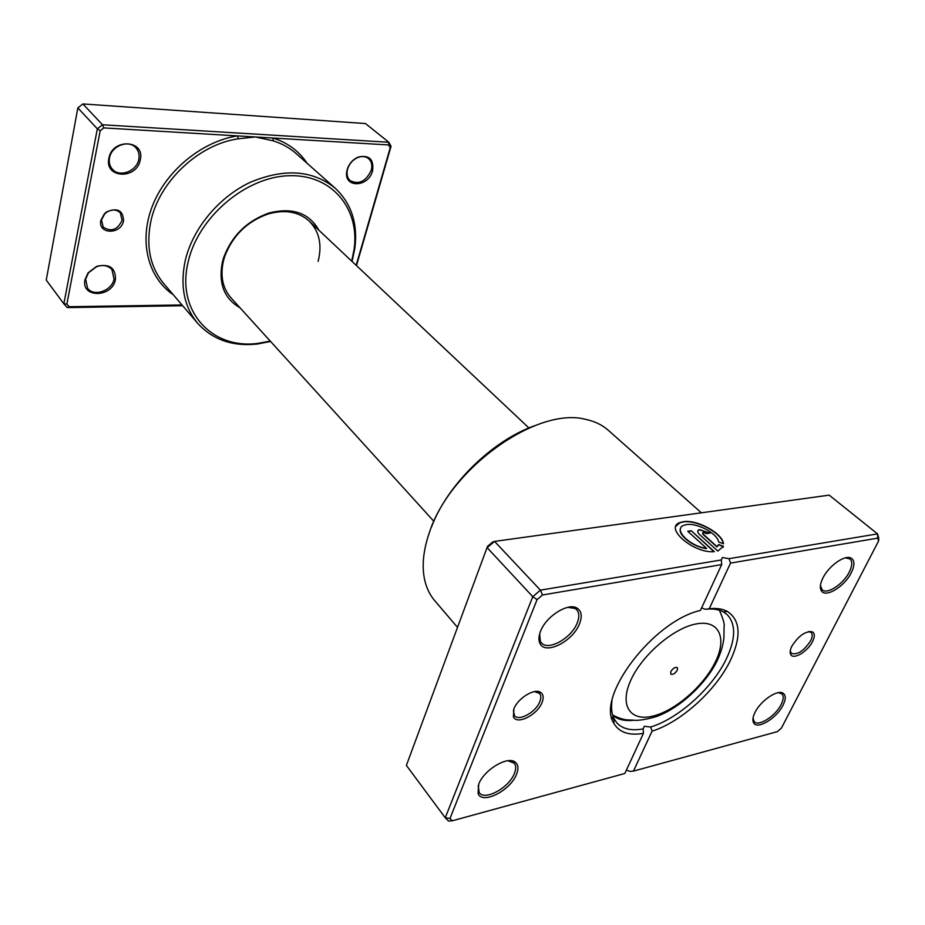 <?xml version="1.0" encoding="UTF-8"?>
<svg xmlns="http://www.w3.org/2000/svg" width="925" height="925" viewBox="0 0 925 925"><rect width="100%" height="100%" fill="white"/><g stroke="black" fill="none" stroke-linecap="round" stroke-linejoin="round"><path stroke-width="1.39" d="M356.171 265.325L390.223 147.757L388.639 144.947L273.048 138.033L273.153 140.831L255.381 136.969L238.303 138.796C198.285 144.404 158.499 182.271 150.648 222.312C145.93 246.929 150.324 267.383 163.817 283.686L197.707 323.345C184.144 306.95 179.959 286.126 185.173 260.873C192.481 228.938 218.497 197.314 250.016 182.422C284.241 168.049 312.662 169.992 335.266 188.249C351.408 203.558 357.94 223.538 354.865 248.189L352.055 261.451M123.534 220.798C121.221 234.858 97.564 234.545 100.86 220.335L104.444 213.744L106.733 211.837C117.533 207.443 123.129 210.426 123.534 220.798M101.484 219.849L103.172 227.099C111.197 232.221 117.498 229.943 122.088 220.289L120.319 212.866C116.608 209.339 112.11 209.096 106.814 212.149L104.733 213.872L101.484 219.849M140.276 159.817C136.993 179.751 104.282 178.56 108.884 158.337C112.237 137.883 145.341 139.802 140.276 159.817M109.508 157.921C108.734 162.326 109.682 166.072 112.353 169.159C119.498 177.843 136.854 171.287 138.796 159.297C139.652 154.729 138.646 150.856 135.778 147.688C128.598 139.293 111.347 145.93 109.508 157.921M115.44 279.512C112.445 297.85 80.718 298.289 84.996 279.651L88.095 272.863L96.651 266.342C109.439 263.452 115.694 267.845 115.44 279.512M85.62 279.119L87.563 288.207C93.807 297.191 112.179 290.716 114.029 279.003L111.96 269.603C108.121 265.452 102.964 264.492 96.489 266.724L88.511 272.794L85.62 279.119M372.59 170.755C368.37 187.972 342.759 188.11 346.944 170.628L347.199 169.552C349.06 163.713 352.714 159.551 358.172 157.077C369.214 154.683 374.024 159.239 372.59 170.755M347.557 169.171L347.314 170.165C346.505 174.628 347.453 178.12 350.182 180.653C358.958 184.907 365.976 181.45 371.249 170.281C372.521 165.309 371.607 161.401 368.52 158.568C365.572 156.29 361.999 155.943 357.79 157.528C352.691 159.84 349.28 163.713 347.557 169.171M240.003 307.771C224.116 298.613 218.242 283.374 222.382 262.041L223.677 257.52C231.909 235.69 247.01 220.855 268.99 213.028C292.427 207.131 309.077 212.877 318.928 230.267M318.119 261.359C322.305 244.882 319.322 231.458 309.17 221.063C298.555 211.652 284.877 209.281 268.123 213.976C247.033 221.491 232.533 235.725 224.636 256.664L223.399 261.012C220.115 275.951 222.648 288.23 230.984 297.838L433.86 521.307M351.697 261.116L354.09 249.449C360.056 208.773 331.844 173.912 288.554 175.738C245.379 177.033 197.95 217.548 188.168 261.937C175.808 311.806 212.854 350.066 258.549 343.267L270.262 341.094M307.065 163.251C299.053 151.145 287.71 142.739 273.048 138.033L103.831 127.904L100.189 130.772L97.333 128.818L77.85 107.89L46.25 280.078L63.86 303.816L97.333 128.818L102.478 124.759L82.892 103.935L77.85 107.89M182.653 305.736L67.259 307.586L63.86 303.816L66.866 304.047L69.259 306.718L181.982 304.949M103.831 127.904L102.478 124.759L388.835 142.265L391.067 146.243L356.483 265.614M388.639 144.947L388.835 142.265L365.467 123.545L82.892 103.935M100.189 130.772L66.866 304.047M270.586 341.452L257.277 344.031C232.568 346.655 212.715 339.752 197.707 323.345M69.259 306.718L67.259 307.586M391.067 146.243L390.223 147.757M173.218 294.682C148.139 277.754 138.577 241.564 152.324 206.183C165.968 170.836 201.742 141.409 237.413 135.894L238.303 138.796M670.81 671.608L670.775 674.117C672.938 674.88 675.123 673.562 677.354 670.139L677.389 667.619C675.227 666.844 673.03 668.174 670.81 671.608M542.004 702.549C537.367 714.99 516.682 725.362 513.398 716.725L513.884 708.897C517.838 698.109 534.893 687.772 540.778 692.49C543.449 694.49 543.854 697.843 542.004 702.549M513.398 710.25L514.439 715.626C518.763 721.685 535.852 712.238 539.772 701.728C541.217 698.121 541.148 695.334 539.564 693.38L534.477 691.599M812.555 641.534C807.837 651.35 793.662 659.976 790.806 654.692C789.673 652.772 790.008 649.94 791.846 646.205C798.657 635.648 805.536 630.873 812.474 631.844C814.89 633.44 814.913 636.666 812.555 641.534M790.251 650.784L791.314 653.327C797.385 655.189 803.813 651.027 810.624 640.828C812.555 636.897 812.717 634.099 811.121 632.434L808.462 631.59M718.656 542.015C717.603 533.621 697.184 522.637 686.523 524.614L683.91 525.284C672.614 528.857 689.611 546.502 706.573 548.352L687.749 531.262L691.264 530.742L714.343 551.647C693.796 553.798 663.607 527.736 679.968 522.556L683.309 521.712C696.779 519.226 722.564 533.239 723.489 543.75L718.656 542.015M723.315 543.692C721.939 533.17 696.502 519.515 683.193 521.966L679.863 522.81L675.99 526.14M699.658 534.65C697.311 532.326 697.103 530.673 699.046 529.69L710.065 533.089L706.607 533.609L703.231 532.395L703.139 534.13L717.083 546.687L718.563 544.513L723.408 546.259L717.846 551.08L699.658 534.65M709.718 533.135L699.855 529.713L697.808 530.846M579.466 623.901C572.852 641.487 545.045 655.42 539.957 643.395C538.419 640.227 538.627 636.169 540.558 631.22C546.12 616.108 568.702 602.117 577.304 608.28C581.64 611.286 582.357 616.489 579.466 623.901M539.668 633.81L540.304 641.233L541.403 642.817C548.039 651.316 571.419 638.25 577.177 623.057C579.501 617.218 579.327 612.766 576.633 609.679L575.13 608.488L567.823 607.343M851.289 572.714C844.618 586.485 825.655 598.128 821.423 590.913C819.619 588.057 820.105 583.779 822.88 578.067C828.707 565.903 844.883 554.468 851.035 558.076C854.793 560.4 854.885 565.279 851.289 572.714M820.429 585.548L822.152 589.78C827.112 594.821 843.427 584.068 849.3 572.008C852.318 565.822 852.549 561.463 849.971 558.931L845.404 557.844M783.047 705.197C776.792 718.193 757.205 730.045 753.632 722.853C752.303 720.482 752.753 717.014 754.973 712.47C760.489 700.838 777.486 689.229 783.059 693.207C785.961 695.23 785.961 699.231 783.047 705.197M753.008 718.158L754.28 721.685C758.65 726.888 775.636 715.962 781.163 704.503C783.614 699.554 783.857 696.005 781.891 693.866L778.318 692.652M516.508 774.341C510.45 790.644 481.983 804.993 478.04 793.453L478.734 784.146C483.914 769.854 507.79 755.586 515.225 762.154C518.324 764.64 518.752 768.71 516.508 774.341M478.156 785.764L479.243 792.667C484.769 801.119 509.062 787.742 514.358 773.543C516.15 769.103 516.115 765.646 514.242 763.194L507.917 760.732M431.536 526.926C447.261 484.781 492.146 440.693 534.569 425.743M701.381 512.808L608.245 430.241C602.268 424.957 594.868 421.361 586.011 419.464C537.39 405.971 449.307 468.651 429.142 533.297C423.442 550.063 421.835 565.048 424.321 578.241C426.067 587.121 429.524 594.602 434.704 600.66L457.482 627.323M611.98 700.942C610.986 708.238 611.749 714.297 614.246 719.107L616.963 723.015C622.756 729.062 631.486 731.028 643.153 728.923L644.309 726.275L650.645 727.027C678.673 718.54 712.77 687.68 726.518 658.542C735.745 638.759 735.988 624.144 727.258 614.709L723.408 611.922C718.679 609.344 712.689 608.465 705.44 609.298L709.232 608.719C716.597 607.945 722.679 608.87 727.489 611.506C740.428 620.259 741.457 636.423 730.577 660.022C716.297 690.154 681.17 722.067 652.09 731.143L633.428 771.115L777.393 731.629L781.452 728.044L878.577 541.033L877.709 538.13L730.53 563.094L709.232 608.719M653.871 519.376L671.816 516.902M676.152 516.3L688.905 514.531M877.709 538.13L877.536 533.887L829.182 495.141L494.551 541.403L540.42 590.15L721.327 559.96L722.379 557.544L728.993 558.677L877.536 533.887L878.75 538.003L878.577 541.033M705.44 609.298L701.601 607.91M487.498 546.398L406.387 765.414L487.498 546.398L492.713 541.981L494.551 541.403L487.151 547.681L532.765 596.694L540.42 590.15L542.501 594.983L537.078 599.608L449.989 818.475L452.325 820.787L624.837 773.473L643.442 733.352C629.012 735.826 619.126 732.438 613.772 723.188C595.746 696.941 653.258 620.964 700.433 610.431L721.685 564.585L542.501 594.983M626.364 770.178L630.006 771.369L633.428 771.115M452.325 820.787L448.567 821.065L445.249 817.793L532.765 596.694L537.078 599.608M406.387 765.414L445.249 817.793L449.989 818.475M643.153 728.923L643.442 733.352M652.09 731.143L650.645 727.027M721.327 559.96L721.685 564.585M730.53 563.094L728.993 558.677M718.297 545.183L716.968 546.941L703.023 534.384L702.491 532.95M722.992 547.403L723.408 546.259M723.292 546.513L718.471 544.779M713.961 551.67L691.264 530.742M691.148 530.996L687.98 531.459M680.696 528.187C676.938 534.315 692.86 547.091 706.457 548.618L706.573 548.352M335.266 188.249L296.231 153.642C289.687 147.85 281.998 143.583 273.153 140.831M715.557 661.56C727.293 637.487 718.817 619.311 695.854 623.993C673.065 628.295 641.673 655.455 630.607 680.627C619.207 705.879 630.503 721.87 653.108 716.043C675.562 710.573 704.122 685.587 715.557 661.56M634.087 720.217C624.953 721.315 617.819 719.65 612.674 715.21M354.09 249.449L354.865 248.189M258.549 343.267L257.277 344.031M224.636 256.664L223.677 257.52M268.123 213.976L268.99 213.028M719.384 610.222C723.304 619.137 724.853 624.71 724.032 626.919L723.951 637.221C723.269 644.737 720.945 652.703 716.968 661.109C705.359 684.708 678.788 708.874 655.802 716.759C645.789 719.569 638.412 720.725 633.66 720.217C627.74 719.558 625.069 721.222 612.628 715.06M528.915 427.963L309.17 221.063M513.78 714.597L513.398 716.725M790.852 652.772L790.806 654.692M790.852 652.888L790.147 652.241M540.304 641.233L539.957 643.395M821.423 588.971L821.423 590.913M753.713 720.957L753.632 722.853M478.468 791.349L478.04 793.453M723.408 611.922L727.489 611.506M821.423 589.156L820.44 588.3M753.702 721.118L752.892 720.298M614.154 719.916L611.61 717.106M513.398 762.154L512.381 760.905M575.466 608.453L574.194 607.124M781.301 693.299L780.48 692.513M849.231 558.318L848.225 557.486M644.309 726.275L643.129 728.831M722.379 557.544L721.303 559.868M614.246 719.107L613.772 723.188M513.144 762.154L515.225 762.154M781.151 693.311L783.059 693.207M849.046 558.342L851.035 558.076M575.13 608.488L577.304 608.28M810.647 632.018L809.942 631.37M810.531 632.029L812.474 631.844M538.859 692.571L537.899 691.472M538.651 692.571L540.778 692.49"/></g></svg>

